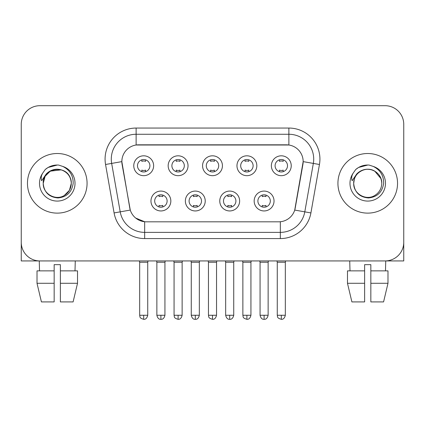 <?xml version="1.0" encoding="UTF-8"?>
<svg xmlns="http://www.w3.org/2000/svg" width="425" height="425" viewBox="0 0 425 425"><rect width="100%" height="100%" fill="white"/><g stroke="black" fill="none" stroke-linecap="round" stroke-linejoin="round"><path stroke-width="0.64" d="M205.232 201.014A9.934 9.934 0 0 1 195.298 210.949A9.934 9.934 0 0 1 185.364 201.014A9.934 9.934 0 0 1 195.298 191.08A9.934 9.934 0 0 1 205.232 201.014M189.093 201.014A6.21 6.21 0 0 0 195.298 207.219A6.21 6.21 0 0 0 201.508 201.014A6.21 6.21 0 0 0 195.298 194.804A6.21 6.21 0 0 0 189.093 201.014M239.636 201.014A9.934 9.934 0 0 1 229.702 210.949A9.934 9.934 0 0 1 219.768 201.014A9.934 9.934 0 0 1 229.702 191.08A9.934 9.934 0 0 1 239.636 201.014M223.492 201.014A6.21 6.21 0 0 0 229.702 207.219A6.21 6.21 0 0 0 235.907 201.014A6.21 6.21 0 0 0 229.702 194.804A6.21 6.21 0 0 0 223.492 201.014M274.035 201.014A9.934 9.934 0 0 1 264.1 210.949A9.934 9.934 0 0 1 254.166 201.014A9.934 9.934 0 0 1 264.1 191.08A9.934 9.934 0 0 1 274.035 201.014M257.89 201.014A6.21 6.21 0 0 0 264.1 207.219A6.21 6.21 0 0 0 270.311 201.014A6.21 6.21 0 0 0 264.1 194.804A6.21 6.21 0 0 0 257.89 201.014M170.834 201.014A9.934 9.934 0 0 1 160.9 210.949A9.934 9.934 0 0 1 150.965 201.014A9.934 9.934 0 0 1 160.9 191.08A9.934 9.934 0 0 1 170.834 201.014M154.689 201.014A6.21 6.21 0 0 0 160.9 207.219A6.21 6.21 0 0 0 167.11 201.014A6.21 6.21 0 0 0 160.9 194.804A6.21 6.21 0 0 0 154.689 201.014M188.036 165.745A9.934 9.934 0 0 1 178.102 175.679A9.934 9.934 0 0 1 168.167 165.745A9.934 9.934 0 0 1 178.102 155.81A9.934 9.934 0 0 1 188.036 165.745M171.891 165.745A6.21 6.21 0 0 0 178.102 171.955A6.21 6.21 0 0 0 184.312 165.745A6.21 6.21 0 0 0 178.102 159.534A6.21 6.21 0 0 0 171.891 165.745M222.434 165.745A9.934 9.934 0 0 1 212.5 175.679A9.934 9.934 0 0 1 202.566 165.745A9.934 9.934 0 0 1 212.5 155.81A9.934 9.934 0 0 1 222.434 165.745M206.29 165.745A6.21 6.21 0 0 0 212.5 171.955A6.21 6.21 0 0 0 218.71 165.745A6.21 6.21 0 0 0 212.5 159.534A6.21 6.21 0 0 0 206.29 165.745M256.833 165.745A9.934 9.934 0 0 1 246.898 175.679A9.934 9.934 0 0 1 236.964 165.745A9.934 9.934 0 0 1 246.898 155.81A9.934 9.934 0 0 1 256.833 165.745M240.688 165.745A6.21 6.21 0 0 0 246.898 171.955A6.21 6.21 0 0 0 253.109 165.745A6.21 6.21 0 0 0 246.898 159.534A6.21 6.21 0 0 0 240.688 165.745M291.237 165.745A9.934 9.934 0 0 1 281.302 175.679A9.934 9.934 0 0 1 271.368 165.745A9.934 9.934 0 0 1 281.302 155.81A9.934 9.934 0 0 1 291.237 165.745M275.092 165.745A6.21 6.21 0 0 0 281.302 171.955A6.21 6.21 0 0 0 287.507 165.745A6.21 6.21 0 0 0 281.302 159.534A6.21 6.21 0 0 0 275.092 165.745M153.632 165.745A9.934 9.934 0 0 1 143.698 175.679A9.934 9.934 0 0 1 133.763 165.745A9.934 9.934 0 0 1 143.698 155.81A9.934 9.934 0 0 1 153.632 165.745M137.493 165.745A6.21 6.21 0 0 0 143.698 171.955A6.21 6.21 0 0 0 149.908 165.745A6.21 6.21 0 0 0 143.698 159.534A6.21 6.21 0 0 0 137.493 165.745M114.091 212.925L105.549 164.491A31.046 31.046 0 0 1 136.122 128.053L288.878 128.053A31.046 31.046 0 0 1 319.451 164.491L310.909 212.925A31.046 31.046 0 0 1 280.335 238.579L144.665 238.579A31.046 31.046 0 0 1 114.091 212.925L130.278 210.067L122.097 164.496A16.766 16.766 0 0 1 138.608 144.819L286.392 144.819A16.766 16.766 0 0 1 302.903 164.496L295.237 207.958A16.766 16.766 0 0 1 278.726 221.813L146.274 221.813A16.766 16.766 0 0 1 129.763 207.958L121.842 161.617L111.663 163.413A24.836 24.836 0 0 1 136.122 134.263L288.878 134.263A24.836 24.836 0 0 1 313.337 163.413L304.794 211.847A24.836 24.836 0 0 1 280.335 232.369L144.665 232.369A24.836 24.836 0 0 1 120.206 211.847L111.663 163.413A24.836 24.836 0 0 1 111.286 159.099M27.46 183.313A29.803 29.803 0 0 0 57.263 213.122A29.803 29.803 0 0 0 87.072 183.313A29.803 29.803 0 0 0 57.263 153.51A29.803 29.803 0 0 0 27.46 183.313A29.803 29.803 0 0 0 57.263 213.122A29.803 29.803 0 0 0 87.072 183.313A29.803 29.803 0 0 0 57.263 153.51A29.803 29.803 0 0 0 27.46 183.313M337.928 183.313A29.803 29.803 0 0 0 367.737 213.122A29.803 29.803 0 0 0 397.54 183.313A29.803 29.803 0 0 0 367.737 153.51A29.803 29.803 0 0 0 337.928 183.313A29.803 29.803 0 0 0 367.737 213.122A29.803 29.803 0 0 0 397.54 183.313A29.803 29.803 0 0 0 367.737 153.51A29.803 29.803 0 0 0 337.928 183.313M136.122 128.053L136.122 145.005L288.878 145.005L288.878 128.053M121.842 161.585L122.028 159.099M278.726 221.813L146.274 221.813M144.665 238.579L144.665 221.738L135.713 218.073M313.337 163.413L303.158 161.617L294.722 210.067L304.794 211.847L313.337 163.413L319.451 164.491M295.237 207.958L295.136 208.489M129.864 208.489L129.763 207.958M403.75 124.328A18.626 18.626 0 0 0 385.124 105.698L39.876 105.698A18.626 18.626 0 0 0 21.25 124.328L21.25 242.303A18.626 18.626 0 0 0 39.876 260.934L385.124 260.934A18.626 18.626 0 0 0 403.75 242.303L403.75 124.328L403.75 260.934L331.723 260.934M21.25 124.328L21.25 260.934L93.277 260.934M385.124 105.698L39.876 105.698M39.876 260.934L385.124 260.934M141.838 171.668L141.838 170.127A4.765 4.765 0 0 0 145.562 170.127L145.562 171.668M143.698 315.265L139.666 315.265C140.234 316.519 138.8 317.937 143.698 319.303L143.698 315.265L147.735 315.265L147.735 262.236L139.666 262.236L139.336 260.934M147.735 262.236L148.059 260.934M145.562 159.821L145.562 161.357A4.765 4.765 0 0 0 141.838 161.357L141.838 159.821M159.035 206.938L159.035 205.397A4.765 4.765 0 0 0 162.764 205.397L162.764 206.938M160.9 315.265L156.862 315.265C157.569 318.144 158.913 319.488 160.9 319.303L160.9 315.265L164.937 315.265L164.937 262.236L156.862 262.236L156.538 260.934M164.937 262.236L165.261 260.934M162.764 195.091L162.764 196.626A4.765 4.765 0 0 0 159.035 196.626L159.035 195.091M176.237 171.668L176.237 170.127A4.765 4.765 0 0 0 179.961 170.127L179.961 171.668M178.102 315.265L174.064 315.265C174.633 316.519 173.203 317.937 178.102 319.303L178.102 315.265L182.134 315.265L182.134 262.236L174.064 262.236L173.74 260.934M182.134 262.236L182.463 260.934M179.961 159.821L179.961 161.357A4.765 4.765 0 0 0 176.237 161.357L176.237 159.821M210.635 171.668L210.635 170.127A4.765 4.765 0 0 0 214.365 170.127L214.365 171.668M212.5 315.265L208.462 315.265C209.036 316.519 207.602 317.937 212.5 319.303L212.5 315.265L216.538 315.265L216.538 262.236L208.462 262.236L208.138 260.934M216.538 262.236L216.862 260.934M214.365 159.821L214.365 161.357A4.765 4.765 0 0 0 210.635 161.357L210.635 159.821M245.039 171.668L245.039 170.127A4.765 4.765 0 0 0 248.763 170.127L248.763 171.668M246.898 315.265L242.866 315.265C243.435 316.519 242 317.937 246.898 319.303L246.898 315.265L250.936 315.265L250.936 262.236L242.866 262.236L242.537 260.934M250.936 262.236L251.26 260.934M248.763 159.821L248.763 161.357A4.765 4.765 0 0 0 245.039 161.357L245.039 159.821M279.438 171.668L279.438 170.127A4.765 4.765 0 0 0 283.162 170.127L283.162 171.668M281.302 315.265L277.265 315.265C277.833 316.519 276.404 317.937 281.302 319.303L281.302 315.265L285.334 315.265L285.334 262.236L277.265 262.236L276.941 260.934M285.334 262.236L285.664 260.934M283.162 159.821L283.162 161.357A4.765 4.765 0 0 0 279.438 161.357L279.438 159.821M193.439 206.938L193.439 205.397A4.765 4.765 0 0 0 197.163 205.397L197.163 206.938M195.298 315.265L191.266 315.265C191.967 318.144 193.311 319.488 195.298 319.303L195.298 315.265L199.336 315.265L199.336 262.236L191.266 262.236L190.937 260.934M199.336 262.236L199.66 260.934M197.163 195.091L197.163 196.626A4.765 4.765 0 0 0 193.439 196.626L193.439 195.091M227.837 206.938L227.837 205.397A4.765 4.765 0 0 0 231.561 205.397L231.561 206.938M229.702 315.265L225.664 315.265C226.371 318.144 227.715 319.488 229.702 319.303L229.702 315.265L233.734 315.265L233.734 262.236L225.664 262.236L225.34 260.934M233.734 262.236L234.063 260.934M231.561 195.091L231.561 196.626A4.765 4.765 0 0 0 227.837 196.626L227.837 195.091M262.236 206.938L262.236 205.397A4.765 4.765 0 0 0 265.965 205.397L265.965 206.938M264.1 315.265L260.063 315.265C260.769 318.144 262.113 319.488 264.1 319.303L264.1 315.265L268.138 315.265L268.138 262.236L260.063 262.236L259.739 260.934M268.138 262.236L268.462 260.934M265.965 195.091L265.965 196.626A4.765 4.765 0 0 0 262.236 196.626L262.236 195.091M43.876 179.095L43.212 183.313C44.067 192.291 48.992 197.168 57.986 197.949C66.826 197.035 71.889 192.158 73.174 183.313C73.238 175.573 69.78 169.947 62.81 166.441L58.618 165.059C53.555 164.762 49.093 166.249 45.231 169.522L42.697 173.156C41.156 175.753 40.816 178.282 41.682 180.726L46.203 174.027C50.416 169.814 55.431 168.422 61.242 169.857A14.036 14.036 0 0 0 43.876 179.095M70.492 178.617C66.119 163.891 42.378 168.183 43.228 183.313L45.108 176.295L50.246 171.158L61.248 169.857C67.511 172.088 70.863 176.572 71.299 183.313C71.113 188.61 68.77 192.663 64.281 195.473C55.532 201.078 42.75 193.694 43.228 183.313C43.419 178.022 45.757 173.968 50.246 171.158C58.995 165.553 71.782 172.938 71.299 183.313L69.418 190.336L64.281 195.473M45.268 169.49L48.11 167.461L57.407 165.012L48.11 167.461L45.268 169.49L48.11 167.461L57.407 165.012L48.11 167.461L45.268 169.49M354.349 179.095L353.68 183.313C354.54 192.291 359.465 197.168 368.459 197.949C377.294 197.035 382.357 192.158 383.647 183.313C383.706 175.573 380.253 169.947 373.283 166.441L369.086 165.059C364.023 164.762 359.561 166.249 355.698 169.522L353.17 173.156C351.624 175.753 351.289 178.282 352.155 180.726L356.676 174.027C360.889 169.814 365.898 168.422 371.716 169.857A14.036 14.036 0 0 0 354.349 179.095L353.701 183.313C353.887 178.022 356.23 173.968 360.719 171.158C369.468 165.553 382.25 172.938 381.772 183.313C381.581 188.61 379.243 192.663 374.754 195.473C366.005 201.078 353.217 193.694 353.701 183.313C353.217 172.938 366.005 165.553 374.754 171.158C379.243 173.968 381.581 178.022 381.772 183.313C381.337 176.572 377.984 172.088 371.716 169.857L374.754 171.158L380.959 178.617M355.736 169.49L358.583 167.461L367.88 165.012L358.583 167.461L355.736 169.49L358.583 167.461L367.88 165.012L358.583 167.461L355.736 169.49M37.012 270.868L37.012 283.289L41.422 301.915L37.012 283.289L37.012 270.868L54.161 270.868L54.161 264.658L60.371 264.658L60.371 270.868L77.52 270.868L77.52 283.289L73.105 301.915L77.52 283.289L60.371 283.289L60.371 270.868M75.273 260.934L75.002 270.868M54.161 270.868L54.161 301.915L41.422 301.915M37.012 283.289L54.161 283.289M73.105 301.915L60.371 301.915L60.371 283.289M39.259 260.934L39.525 270.868M347.48 270.868L347.48 283.289L351.895 301.915L347.48 283.289L347.48 270.868L364.629 270.868L364.629 264.658L370.839 264.658L370.839 270.868L387.988 270.868L387.988 283.289L383.578 301.915L387.988 283.289L370.839 283.289L370.839 270.868M385.741 260.934L385.475 270.868M364.629 270.868L364.629 301.915L351.895 301.915M347.48 283.289L364.629 283.289M383.578 301.915L370.839 301.915L370.839 283.289M349.727 260.934L349.998 270.868M280.335 221.738L280.335 238.579M105.549 164.491L111.663 163.413M304.794 211.847L310.909 212.925M42.697 173.156A17.765 17.765 0 0 0 57.263 201.078A17.765 17.765 0 0 0 62.81 166.441M353.17 173.156A17.765 17.765 0 0 0 367.737 201.078A17.765 17.765 0 0 0 373.283 166.441M139.666 315.265L139.666 262.236M147.735 315.265C147.029 318.144 145.685 319.488 143.698 319.303M156.862 315.265L156.862 262.236M164.937 315.265C164.231 318.144 162.887 319.488 160.9 319.303M174.064 315.265L174.064 262.236M182.134 315.265C181.433 318.144 180.088 319.488 178.102 319.303M208.462 315.265L208.462 262.236M216.538 315.265C215.831 318.144 214.487 319.488 212.5 319.303M242.866 315.265L242.866 262.236M250.936 315.265C250.229 318.144 248.885 319.488 246.898 319.303M277.265 315.265L277.265 262.236M285.334 315.265C284.633 318.144 283.289 319.488 281.302 319.303M191.266 315.265L191.266 262.236M199.336 315.265C198.629 318.144 197.285 319.488 195.298 319.303M225.664 315.265L225.664 262.236M233.734 315.265C233.033 318.144 231.689 319.488 229.702 319.303M260.063 315.265L260.063 262.236M268.138 315.265C267.431 318.144 266.087 319.488 264.1 319.303"/></g></svg>
